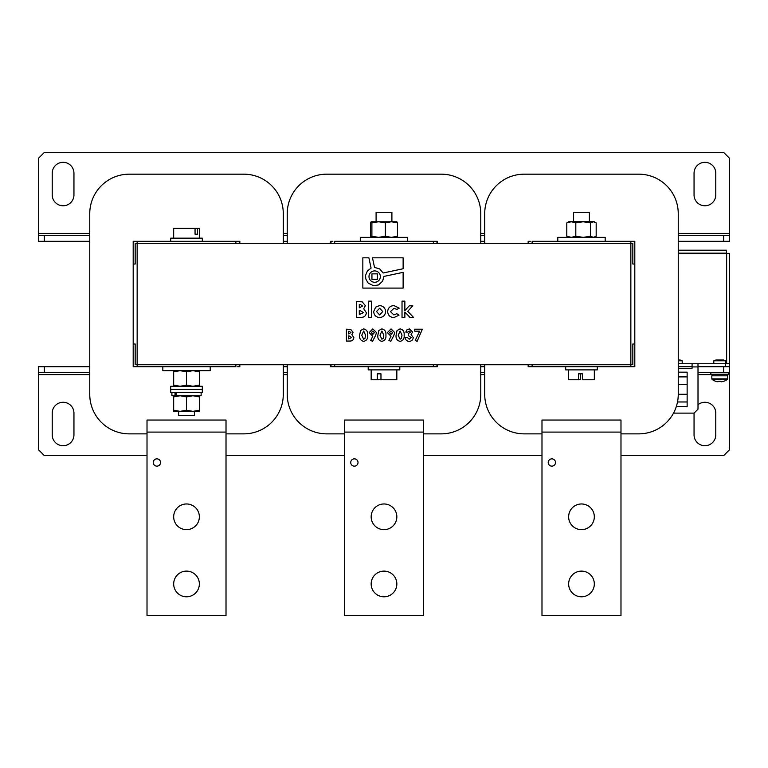 <?xml version="1.0" encoding="UTF-8"?>
<svg xmlns="http://www.w3.org/2000/svg" width="768" height="768" viewBox="0 0 768 768"><rect width="100%" height="100%" fill="white"/><g stroke="black" fill="none" stroke-linecap="round" stroke-linejoin="round"><path stroke-width="1.15" d="M360.595 330.509L363.61 328.896C366.682 329.606 368.035 331.68 367.67 335.126C368.045 338.563 366.71 340.637 363.667 341.347C360.614 340.685 359.261 338.65 359.616 335.242L360.595 330.509M378.816 330.509L381.84 328.896C384.912 329.606 386.266 331.68 385.901 335.126C386.275 338.563 384.941 340.637 381.898 341.347C378.845 340.685 377.491 338.65 377.846 335.242L378.816 330.509M397.046 330.509L400.07 328.896C403.142 329.606 404.496 331.68 404.131 335.126C404.506 338.563 403.171 340.637 400.128 341.347C397.075 340.685 395.722 338.65 396.077 335.242L397.046 330.509M414.758 331.171L414.758 329.194L422.362 329.194L417.13 341.347L415.248 340.397L419.616 331.171L414.758 331.171M394.003 305.597L399.187 308.16L396.845 309.446L394.022 308.237L390.48 311.635L393.869 314.918L396.787 313.699L398.986 315.216L393.926 317.549C390.115 317.366 388.022 315.389 387.648 311.616C388.051 307.834 390.173 305.827 394.003 305.597M368.602 317.347L368.602 301.142L371.443 301.142L371.443 317.347L368.602 317.347M634.81 344.006L632.832 344.006L632.832 364.55L630.854 364.742L630.854 243.293L137.146 243.293L137.146 364.742L135.168 364.55L135.168 344.006L133.19 344.006M528.163 364.742L528.163 366.72L630.854 366.72L630.854 364.742L137.146 364.742L137.146 366.72L235.882 366.72L235.882 364.742M403.123 268.752L403.123 257.827L372.48 257.827L374.515 267.389L379.795 268.963L383.136 272.995L403.123 268.752M383.875 276.432L382.618 281.213L378.48 284.957L373.469 285.706L368.179 283.104L365.798 278.995L365.558 275.395L367.363 271.018L371.078 268.128L368.89 257.827L362.832 257.827L362.832 288.086L403.123 288.086L403.123 272.342L383.875 276.432M374.669 282.278A5.683 5.683 0 0 0 379.594 273.744A5.683 5.683 0 0 0 369.754 273.744A5.683 5.683 0 0 0 374.669 282.278M360.893 317.347L356.458 317.347L356.458 301.546L362.208 301.834L365.366 305.674L363.725 308.717L366.374 312.778C365.962 315.907 364.128 317.424 360.893 317.347M375.629 307.152L379.574 305.597C383.242 305.933 385.258 307.92 385.622 311.568C385.277 315.235 383.261 317.232 379.584 317.549C375.965 317.203 373.997 315.216 373.67 311.587L375.629 307.152M402.029 317.347L402.029 301.142L404.861 301.142L404.861 310.598L409.277 305.808L412.781 305.808L407.712 311.309L413.501 317.347L409.93 317.347L404.861 312.058L404.861 317.347L402.029 317.347M409.315 331.018L407.923 332.083L405.802 332.083L406.704 330L409.325 328.896L412.637 331.997L411.053 334.483L413.242 337.517C412.973 339.946 411.6 341.222 409.133 341.347C406.714 341.165 405.398 339.85 405.187 337.402L407.318 337.402L409.248 339.226L411.12 337.498L408.23 335.578L408.23 333.6L410.506 332.141L409.315 331.018M393.821 335.424L390.806 341.347L388.925 340.397L390.989 336.336L387.418 332.592L391.046 328.896L394.714 332.602L393.821 335.424M375.59 335.424L372.576 341.347L370.694 340.397L372.758 336.336L369.187 332.592L372.816 328.896L376.483 332.602L375.59 335.424M349.738 341.05L346.406 341.05L346.406 329.194L350.717 329.405L353.088 332.285L351.859 334.57L353.846 337.613C353.53 339.965 352.157 341.107 349.738 341.05M377.405 279.322L377.405 273.859L371.942 273.859L371.942 279.322L377.405 279.322M360.182 304.387L359.29 304.387L359.29 307.824L362.534 306.048L360.182 304.387M359.962 310.464L359.29 310.464L359.29 314.515L363.542 312.662L359.962 310.464M382.781 311.558L379.642 308.237L376.502 311.558L379.632 314.918L382.781 311.558M402 335.126L400.118 331.018L398.208 335.261L400.118 339.226L401.414 338.41L402 335.126M389.549 332.698L391.094 334.358L392.582 332.707L391.085 331.018L389.549 332.698M383.77 335.126L381.888 331.018L379.978 335.261L381.888 339.226L383.184 338.41L383.77 335.126M371.318 332.698L372.864 334.358L374.352 332.707L372.854 331.018L371.318 332.698M365.539 335.126L363.658 331.018L361.747 335.261L363.658 339.226L364.963 338.41L365.539 335.126M349.2 331.325L348.528 331.325L348.528 333.907L350.957 332.573L349.2 331.325M349.037 335.885L348.528 335.885L348.528 338.918L351.715 337.536L349.037 335.885M239.827 364.742A2.17 2.17 0 0 1 237.667 366.72L239.837 366.72L239.837 364.742M133.19 243.485A2.17 2.17 0 0 1 135.37 241.315L133.19 241.315L133.19 366.72L135.37 366.72A2.17 2.17 0 0 1 133.19 364.55M433.373 364.742L433.373 366.72L334.627 366.72L334.627 364.742M437.309 364.742A2.17 2.17 0 0 1 435.149 366.72L437.318 366.72L437.318 364.742M332.851 366.72A2.17 2.17 0 0 1 330.691 364.742L330.682 366.72L332.851 366.72M532.118 366.72L532.118 364.742M634.81 364.55A2.17 2.17 0 0 1 632.63 366.72L634.81 366.72L634.81 241.315L632.63 241.315A2.17 2.17 0 0 1 634.81 243.485M528.163 366.72L530.333 366.72A2.17 2.17 0 0 1 528.173 364.742M133.19 264.029L135.168 264.029L135.168 243.485L137.146 243.293L137.146 241.315L235.882 241.315L235.882 243.293M239.837 243.293L239.837 241.315L237.667 241.315A2.17 2.17 0 0 1 239.827 243.293M334.627 243.293L334.627 241.315L433.373 241.315L433.373 243.293M435.149 241.315A2.17 2.17 0 0 1 437.309 243.293L437.318 241.315L435.149 241.315M330.691 243.293A2.17 2.17 0 0 1 332.851 241.315L330.682 241.315L330.682 243.293M532.118 243.293L532.118 241.315L630.854 241.315L630.854 243.293L632.832 243.485L632.832 264.029L634.81 264.029M528.173 243.293A2.17 2.17 0 0 1 530.333 241.315L528.163 241.315L528.163 243.293M38.4 372.643L38.4 366.72L44.323 366.72L44.323 372.643L38.4 372.643L38.4 449.664L44.323 455.587L147.014 455.587M673.517 413.126L694.051 413.126L694.051 434.851A10.858 10.858 0 0 0 704.918 445.718A10.858 10.858 0 0 0 715.776 434.851L715.776 413.126A10.858 10.858 0 0 0 698.006 404.755M52.224 413.126L52.224 434.851A10.858 10.858 0 0 0 63.082 445.718A10.858 10.858 0 0 0 73.949 434.851L73.949 413.126A10.858 10.858 0 0 0 63.082 402.269A10.858 10.858 0 0 0 52.224 413.126M226.013 455.587L344.506 455.587M423.494 455.587L541.987 455.587M620.986 455.587L723.677 455.587L729.6 449.664L729.6 372.643L723.677 372.643L723.677 366.72L729.6 366.72L729.6 372.643M44.323 366.72L89.75 366.72M283.286 366.72L287.232 366.72M480.768 366.72L484.714 366.72M678.25 366.72L692.074 366.72M698.006 366.72L723.677 366.72M44.323 372.643L89.75 372.643M283.286 372.643L287.232 372.643M480.768 372.643L484.714 372.643M698.006 372.643L723.677 372.643M729.6 235.392L729.6 241.315L723.677 241.315L723.677 235.392L729.6 235.392L729.6 158.371L723.677 152.448L44.323 152.448L38.4 158.371L38.4 235.392L44.323 235.392L44.323 241.315L38.4 241.315L38.4 235.392M73.949 194.909L73.949 173.184A10.858 10.858 0 0 0 63.082 162.326A10.858 10.858 0 0 0 52.224 173.184L52.224 194.909A10.858 10.858 0 0 0 63.082 205.766A10.858 10.858 0 0 0 73.949 194.909M715.776 194.909L715.776 173.184A10.858 10.858 0 0 0 704.918 162.326A10.858 10.858 0 0 0 694.051 173.184L694.051 194.909A10.858 10.858 0 0 0 704.918 205.766A10.858 10.858 0 0 0 715.776 194.909M723.677 241.315L678.25 241.315M484.714 241.315L480.768 241.315M287.232 241.315L283.286 241.315M89.75 241.315L44.323 241.315M723.677 235.392L678.25 235.392M484.714 235.392L480.768 235.392M287.232 235.392L283.286 235.392M89.75 235.392L44.323 235.392M694.051 413.126L698.006 409.181L698.006 366.922L692.074 366.922L692.074 363.754L678.25 363.754M678.25 368.304L692.074 368.304L692.074 366.922M678.25 394.291L687.139 394.291L687.139 406.694L676.282 406.694M678.25 372.163L687.139 372.163L687.139 384.566L678.25 384.566M725.654 366.72L725.654 363.754L692.074 363.754M713.798 363.754L713.798 360.797L725.654 360.797L725.654 363.754L729.6 363.754L729.6 366.72M698.006 363.754L698.006 366.922M726.634 253.373L729.6 253.373L729.6 363.552L726.634 363.552L726.634 253.162L678.25 253.162M678.25 250.205L726.432 250.205L726.432 253.162M678.25 360.797L682.205 360.797L682.205 363.754M687.139 394.291L687.139 384.566M226.013 433.862L243.782 433.862A39.494 39.494 0 0 0 283.286 394.368L283.286 364.742M283.286 243.293L283.286 213.667A39.494 39.494 0 0 0 243.782 174.173L129.245 174.173A39.494 39.494 0 0 0 89.75 213.667L89.75 394.368A39.494 39.494 0 0 0 129.245 433.862L147.014 433.862M133.19 366.72L137.146 366.72M239.837 241.315L235.882 241.315M137.146 241.315L133.19 241.315M423.494 433.862L441.274 433.862A39.494 39.494 0 0 0 480.768 394.368L480.768 364.742M480.768 243.293L480.768 213.667A39.494 39.494 0 0 0 441.274 174.173L326.726 174.173A39.494 39.494 0 0 0 287.232 213.667L287.232 243.293M287.232 364.742L287.232 394.368A39.494 39.494 0 0 0 326.726 433.862L344.506 433.862M330.682 366.72L334.627 366.72M433.373 366.72L437.318 366.72M437.318 241.315L433.373 241.315M620.986 433.862L638.755 433.862A39.494 39.494 0 0 0 678.25 394.368L678.25 213.667A39.494 39.494 0 0 0 638.755 174.173L524.218 174.173A39.494 39.494 0 0 0 484.714 213.667L484.714 243.293M484.714 364.742L484.714 394.368A39.494 39.494 0 0 0 524.218 433.862L541.987 433.862M630.854 366.72L634.81 366.72M634.81 241.315L630.854 241.315M186.518 503.971A12.835 12.835 0 0 1 197.635 523.229A12.835 12.835 0 0 1 175.402 523.229A12.835 12.835 0 0 1 186.518 503.971A12.835 12.835 0 0 0 175.402 523.229A12.835 12.835 0 0 0 197.635 523.229A12.835 12.835 0 0 0 186.518 503.971M581.482 503.971A12.835 12.835 0 0 1 592.598 523.229A12.835 12.835 0 0 1 570.365 523.229A12.835 12.835 0 0 1 581.482 503.971A12.835 12.835 0 0 0 570.365 523.229A12.835 12.835 0 0 0 592.598 523.229A12.835 12.835 0 0 0 581.482 503.971M344.506 420.038L423.494 420.038L423.494 615.552L344.506 615.552L344.506 420.038M354.374 458.851A3.658 3.658 0 0 0 351.216 464.323A3.658 3.658 0 0 0 357.542 464.323A3.658 3.658 0 0 0 354.374 458.851M384 503.971A12.835 12.835 0 0 0 372.883 523.229A12.835 12.835 0 0 0 395.117 523.229A12.835 12.835 0 0 0 384 503.971A12.835 12.835 0 0 1 395.117 523.229A12.835 12.835 0 0 1 372.883 523.229A12.835 12.835 0 0 1 384 503.971M384 571.114A12.835 12.835 0 0 0 372.883 590.371A12.835 12.835 0 0 0 395.117 590.371A12.835 12.835 0 0 0 384 571.114M147.014 420.038L226.013 420.038L226.013 615.552L147.014 615.552L147.014 420.038M156.893 458.851A3.658 3.658 0 0 0 153.725 464.323A3.658 3.658 0 0 0 160.051 464.323A3.658 3.658 0 0 0 156.893 458.851M186.518 571.114A12.835 12.835 0 0 0 175.402 590.371A12.835 12.835 0 0 0 197.635 590.371A12.835 12.835 0 0 0 186.518 571.114M541.987 420.038L620.986 420.038L620.986 615.552L541.987 615.552L541.987 420.038M551.866 458.851A3.658 3.658 0 0 0 548.698 464.323A3.658 3.658 0 0 0 555.024 464.323A3.658 3.658 0 0 0 551.866 458.851M581.482 571.114A12.835 12.835 0 0 0 570.365 590.371A12.835 12.835 0 0 0 592.598 590.371A12.835 12.835 0 0 0 581.482 571.114M201.13 392.592L201.13 395.75L175.027 395.75L176.074 395.75L176.074 392.592M199.354 410.208L199.354 411.35L173.674 411.35L173.674 410.208L180.096 411.35L186.518 410.208L192.931 411.35L199.354 410.208L199.354 396.893L192.931 395.75L186.518 396.893L186.518 410.208M173.674 395.75L173.674 410.208M173.674 396.893L180.096 395.75L186.518 396.893M199.354 395.75L199.354 396.893M360.298 241.315L360.298 237.37L407.702 237.37L407.702 241.315M557.789 241.315L557.789 237.37L605.184 237.37L605.184 241.315M210.211 366.72L210.211 370.666L162.816 370.666L162.816 366.72M399.802 366.72L399.802 369.878L368.198 369.878L368.198 366.72M170.717 389.434L202.31 389.434L202.31 386.275L170.717 386.275L170.717 389.434L202.31 389.434L202.31 392.592L170.717 392.592L170.717 389.434M597.283 366.72L597.283 369.878L565.69 369.878L565.69 366.72M170.717 241.315L170.717 238.157L202.31 238.157L202.31 241.315M590.506 222.912L583.152 221.77L575.808 222.912L571.296 221.77L566.794 222.912L568.646 221.77L594.326 221.77L596.179 222.912L596.179 236.218L593.347 237.37L590.506 236.218L590.506 222.912L593.347 221.77L596.179 222.912M583.152 221.77L588.787 221.77M590.506 236.218L583.152 237.37L575.808 236.218L575.808 222.912M575.808 236.218L571.296 237.37L566.794 236.218L566.794 222.912M566.794 236.218L568.646 237.37M396.787 237.37L397.459 236.218L391.411 237.37L385.354 236.218L378.624 237.37L371.894 236.218L371.894 222.912L371.107 221.798L396.893 221.798M396.787 221.77L397.459 222.912L391.411 221.77L385.354 222.912L378.624 221.77L371.894 222.912M371.213 221.77L370.541 222.912L370.541 236.218L371.165 237.37M371.894 236.218L371.213 237.37M397.459 236.218L397.459 222.912M385.354 236.218L385.354 222.912M173.674 370.666L173.674 385.123L180.096 386.275L186.518 385.123L192.931 386.275L199.354 385.123L199.354 371.818L192.931 370.666L186.518 371.818L186.518 385.123M173.674 371.818L180.096 370.666L186.518 371.818M199.354 370.666L199.354 371.818M199.354 386.275L199.354 385.123M173.674 386.275L173.674 385.123M727.334 379.43L712.118 379.43A12.835 12.835 0 0 0 715.786 381.312L715.805 381.274A12.797 12.797 0 0 0 718.013 381.773L718.704 381.274A12.691 11.357 0 0 0 720.739 381.274L721.44 381.773A12.797 12.797 0 0 0 723.648 381.274L723.667 381.312A12.835 12.835 0 0 0 727.334 379.43L727.622 378.854L711.83 378.854L712.118 379.43M715.776 360.797L715.776 360.01L723.677 360.01L723.677 360.797M727.622 378.854L727.622 375.802L711.83 375.802L711.83 378.854M678.25 360.01L680.227 360.01L680.227 360.797M171.898 392.592L171.898 395.75L175.027 395.75L175.027 392.592M176.074 395.75L175.027 395.75M727.219 374.227L727.219 375.802M728.611 372.643L728.611 374.227L710.842 374.227L710.842 372.643M371.165 369.878L371.165 379.757L380.966 379.757L380.966 373.834L377.318 373.834L380.966 373.834M391.901 221.77L391.901 212.285L376.099 212.285L376.099 221.77M376.099 212.285L391.901 212.285M377.318 379.757L377.318 373.834M396.835 369.878L396.835 379.757L380.966 379.757M568.646 369.878L568.646 379.757L580.579 379.757L580.579 373.834L582.394 373.834L582.394 379.757L594.326 379.757L594.326 369.878M589.382 221.77L589.382 212.285L573.59 212.285L573.59 221.77M573.59 212.285L589.382 212.285M578.458 379.757L578.458 373.834L582.394 373.834M199.354 238.157L199.354 228.278L195.053 228.278L195.053 234.211L197.568 234.211L195.053 234.211M178.618 411.35L178.618 415.498L194.41 415.498L194.41 411.35M194.41 415.498L178.618 415.498M197.568 228.278L197.568 234.211M173.674 238.157L173.674 228.278L195.053 228.278M38.4 374.621L89.75 374.621M283.286 374.621L287.232 374.621M480.768 374.621L484.714 374.621M698.006 374.621L712.224 374.621M727.219 374.621L729.6 374.621M729.6 233.414L678.25 233.414M484.714 233.414L480.768 233.414M287.232 233.414L283.286 233.414M89.75 233.414L38.4 233.414M678.25 376.886L687.139 376.886M687.139 401.971L677.51 401.971M423.494 432.086L344.506 432.086M226.013 432.086L147.014 432.086M620.986 432.086L541.987 432.086M594.326 237.37L595.382 236.755M712.224 374.227L712.224 375.802"/></g></svg>
